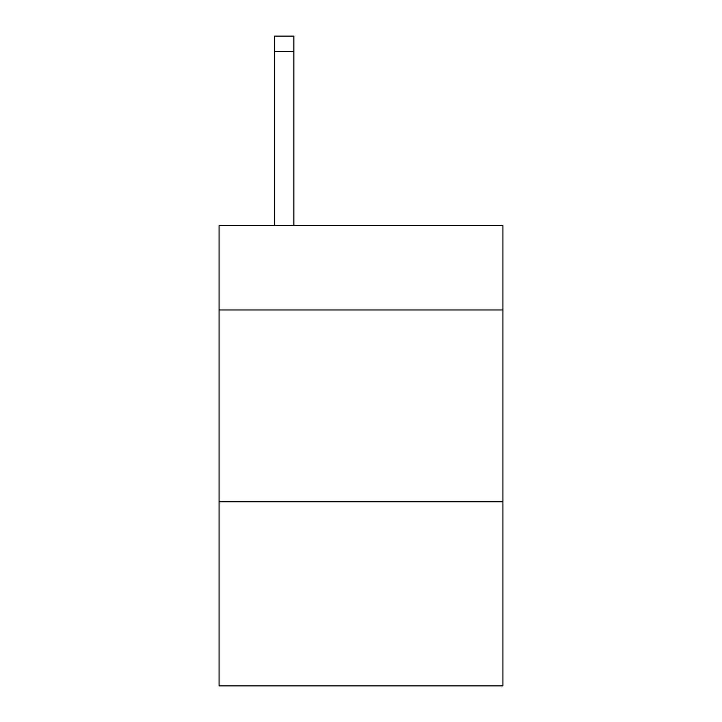 <?xml version="1.0" encoding="UTF-8"?>
<svg xmlns="http://www.w3.org/2000/svg" width="722" height="722" viewBox="0 0 722 722"><rect width="100%" height="100%" fill="white"/><g stroke="black" fill="none" stroke-linecap="round" stroke-linejoin="round"><path stroke-width="1.08" d="M502.927 309.982L502.927 225.589L219.073 225.589L219.073 309.982L502.927 309.982L502.927 685.9L219.073 685.9L219.073 309.982M502.927 501.781L219.073 501.781M293.872 225.589L293.872 51.442L274.694 51.442L274.694 36.1L293.872 36.1L293.872 51.442M274.694 225.589L274.694 51.442M293.872 36.1L274.694 36.1"/></g></svg>
